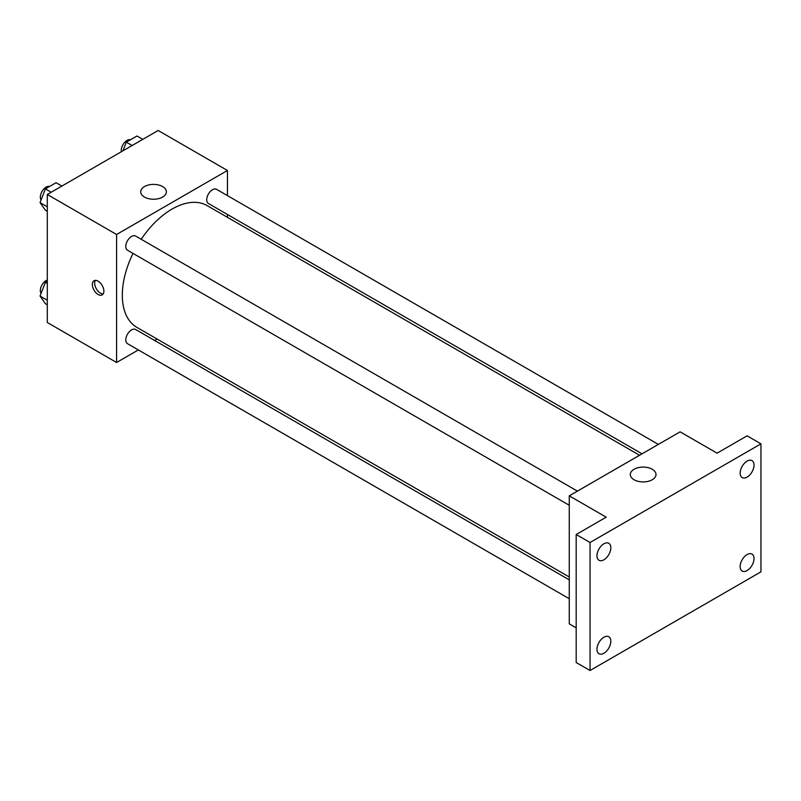 <?xml version="1.0" encoding="UTF-8"?>
<svg xmlns="http://www.w3.org/2000/svg" width="801" height="801" viewBox="0 0 801 801"><rect width="100%" height="100%" fill="white"/><g stroke="black" fill="none" stroke-linecap="round" stroke-linejoin="round"><path stroke-width="1.2" d="M138.353 349.937L116.586 362.503L47.299 322.493L47.299 194.493L158.157 130.483L227.444 170.483L227.444 195.624M157.156 339.073L154.683 340.505M133.026 253.406A70.288 40.581 120 0 0 122.313 295.189A70.288 40.581 120 0 0 136.871 327.369L569.261 577M639.548 455.258L207.159 205.617A70.288 40.581 120 0 0 141.196 239.269M227.444 214.478L227.444 217.331M116.586 362.503L116.586 234.493L227.444 170.483M658.352 444.405L216.56 189.336A8.17 4.716 120 0 0 210.273 191.529A8.17 4.716 120 0 0 206.708 199.739A8.17 4.716 120 0 0 208.4 203.484L642.022 453.827M569.261 579.854L135.629 329.501A8.17 4.716 120 0 0 129.341 331.694A8.17 4.716 120 0 0 125.777 339.914A8.17 4.716 120 0 0 127.469 343.649L569.261 598.717M569.261 505.271L127.469 250.202A8.17 4.716 -60 0 1 127.469 240.771A8.17 4.716 -60 0 1 135.629 236.055L577.421 491.123M116.586 234.493L47.299 194.493M144.46 197.066A12.846 7.419 180 0 1 140.696 191.819A12.846 7.419 180 0 1 153.542 184.4A12.846 7.419 180 0 1 166.388 191.819A12.846 7.419 180 0 1 158.458 198.668A12.846 7.419 180 0 1 144.46 197.066M103.88 291.163A8.17 4.716 60 0 1 102.188 294.898A8.17 4.716 60 0 1 94.027 290.182A8.17 4.716 60 0 1 94.027 280.761A8.17 4.716 60 0 1 100.315 282.943A8.17 4.716 60 0 1 103.88 291.163M103.189 293.937A8.17 4.716 60 0 1 96.35 288.841A8.17 4.716 60 0 1 95.359 280.38M576.189 627.844L569.261 623.849L569.261 495.839L680.119 431.839L717.065 453.166L747.093 435.834L760.95 443.834L760.95 571.844L590.047 670.517L576.189 662.517L576.189 534.507L606.207 517.176L569.261 495.839M590.047 670.517L590.047 542.507L576.189 534.507M590.047 542.507L760.95 443.834M634.082 479.749A12.846 7.419 180 0 1 630.317 474.502A12.846 7.419 180 0 1 643.163 467.083A12.846 7.419 180 0 1 656.009 474.502A12.846 7.419 180 0 1 648.079 481.351A12.846 7.419 180 0 1 634.082 479.749M747.093 477.116A9.802 5.657 -60 0 1 742.197 477.606A9.802 5.657 -60 0 1 740.695 469.746A9.802 5.657 -60 0 1 747.093 461.116A9.802 5.657 -60 0 1 751.989 460.635A9.802 5.657 -60 0 1 753.491 468.485A9.802 5.657 -60 0 1 747.093 477.116M603.904 559.789A9.802 5.657 -60 0 1 598.998 560.269A9.802 5.657 -60 0 1 597.496 552.42A9.802 5.657 -60 0 1 603.904 543.789A9.802 5.657 -60 0 1 608.8 543.298A9.802 5.657 -60 0 1 610.302 551.158A9.802 5.657 -60 0 1 603.904 559.789M603.904 653.236A9.802 5.657 -60 0 1 598.998 653.716A9.802 5.657 -60 0 1 597.496 645.866A9.802 5.657 -60 0 1 603.904 637.236A9.802 5.657 -60 0 1 608.8 636.745A9.802 5.657 -60 0 1 610.302 644.605A9.802 5.657 -60 0 1 603.904 653.236M747.093 570.562A9.802 5.657 -60 0 1 742.197 571.053A9.802 5.657 -60 0 1 740.695 563.193A9.802 5.657 -60 0 1 747.093 554.562A9.802 5.657 -60 0 1 751.989 554.082A9.802 5.657 -60 0 1 753.491 561.932A9.802 5.657 -60 0 1 747.093 570.562M47.299 211.314L45.387 210.212L40.05 202.623L45.387 188.876L56.05 182.718L61.867 186.072M47.299 206.808L40.05 202.623M51.204 192.23L45.387 188.876M49.562 186.463A8.17 4.716 120 0 0 43.514 189.326A8.17 4.716 120 0 0 40.32 197.126A8.17 4.716 120 0 0 41.071 199.98M122.953 150.808L126.308 142.147L136.981 135.99L142.798 139.354M132.135 145.512L126.308 142.147M130.493 139.734A8.17 4.716 120 0 0 124.445 142.598A8.17 4.716 120 0 0 121.251 150.408A8.17 4.716 120 0 0 121.382 151.719M47.299 304.76L45.387 303.659L40.05 296.07L45.387 282.322L47.299 281.211M47.299 300.255L40.05 296.07M47.299 283.424L45.387 282.322M47.299 280.03A8.17 4.716 120 0 0 40.32 290.573A8.17 4.716 120 0 0 41.071 293.426"/></g></svg>
